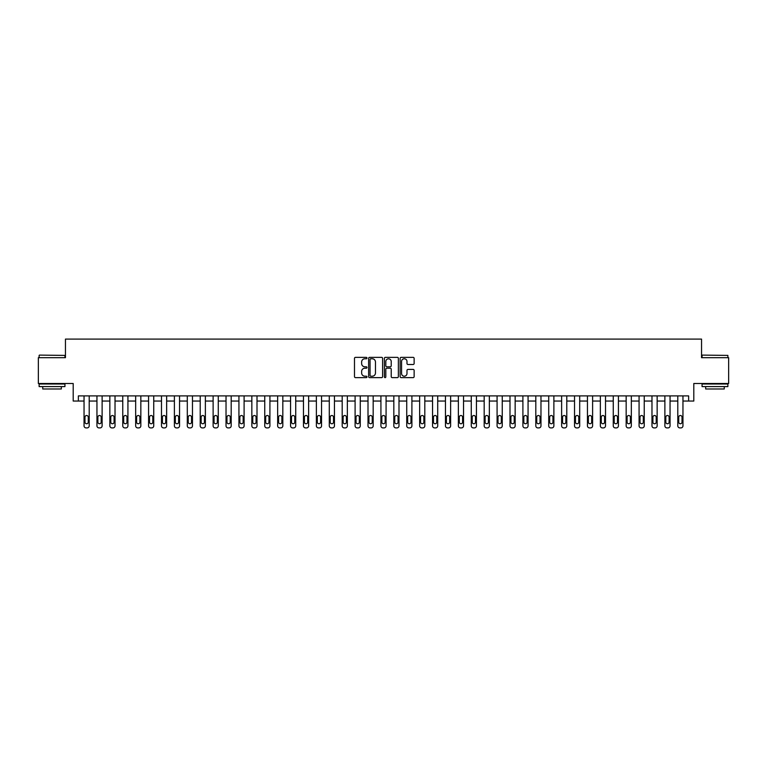 <?xml version="1.0" encoding="UTF-8"?>
<svg xmlns="http://www.w3.org/2000/svg" width="767" height="767" viewBox="0 0 767 767"><rect width="100%" height="100%" fill="white"/><g stroke="black" fill="none" stroke-linecap="round" stroke-linejoin="round"><path stroke-width="1.15" d="M366.981 358.064A0.709 0.709 0 0 0 366.271 357.355L355.505 357.355A1.016 1.016 0 0 0 354.488 358.371L354.488 376.616A1.016 1.016 0 0 0 355.505 377.632L366.271 377.632A0.709 0.709 0 0 0 366.981 376.923A0.709 0.709 0 0 0 366.271 376.213L364.871 376.213A3.241 3.241 0 0 1 361.631 372.963L361.631 371.449A3.241 3.241 0 0 1 364.871 368.208L366.271 368.208A0.709 0.709 0 0 0 366.981 367.498A0.709 0.709 0 0 0 366.271 366.789L364.871 366.789A3.241 3.241 0 0 1 361.631 363.539L361.631 362.024A3.241 3.241 0 0 1 364.871 358.774L366.271 358.774A0.709 0.709 0 0 0 366.981 358.064M413.125 364.507A1.016 1.016 0 0 0 414.132 363.491L414.132 358.371A1.016 1.016 0 0 0 413.125 357.355L401.16 357.355A1.016 1.016 0 0 0 400.144 358.371L400.144 376.616A1.016 1.016 0 0 0 401.16 377.632L413.125 377.632A1.016 1.016 0 0 0 414.132 376.616L414.132 370.432A1.016 1.016 0 0 0 413.125 369.416L408.006 369.416A1.016 1.016 0 0 0 406.989 370.432L406.989 373.5A2.713 2.713 0 0 1 404.276 376.213A2.713 2.713 0 0 1 401.563 373.5L401.563 361.487A2.713 2.713 0 0 1 404.276 358.774A2.713 2.713 0 0 1 406.989 361.487L406.989 363.491A1.016 1.016 0 0 0 408.006 364.507L413.125 364.507M688.632 401.055L693.799 401.055L693.799 383.5L728.65 383.5L728.65 357.681L701.546 357.681L701.546 339.1L65.454 339.1L65.454 357.681L38.35 357.681L38.35 383.5L73.201 383.5L73.201 401.055L84.044 401.055L84.044 425.838A2.061 2.061 0 0 0 86.105 427.9L87.141 427.9A2.061 2.061 0 0 0 89.202 425.838L89.202 401.055L96.949 401.055L96.949 425.838A2.061 2.061 0 0 0 99.02 427.9L100.046 427.9A2.061 2.061 0 0 0 102.116 425.838L102.116 401.055L109.854 401.055L109.854 425.838A2.061 2.061 0 0 0 111.924 427.9L112.96 427.9A2.061 2.061 0 0 0 115.021 425.838L115.021 401.055L122.768 401.055L122.768 425.838A2.061 2.061 0 0 0 124.829 427.9L125.865 427.9A2.061 2.061 0 0 0 127.926 425.838L127.926 401.055L135.673 401.055L135.673 425.838A2.061 2.061 0 0 0 137.734 427.9L138.769 427.9A2.061 2.061 0 0 0 140.84 425.838L140.84 401.055L148.577 401.055L148.577 425.838A2.061 2.061 0 0 0 150.648 427.9L151.674 427.9A2.061 2.061 0 0 0 153.745 425.838L153.745 401.055L161.492 401.055L161.492 425.838A2.061 2.061 0 0 0 163.553 427.9L164.589 427.9A2.061 2.061 0 0 0 166.65 425.838L166.65 401.055L174.397 401.055L174.397 425.838A2.061 2.061 0 0 0 176.458 427.9L177.493 427.9A2.061 2.061 0 0 0 179.555 425.838L179.555 401.055L187.301 401.055L187.301 425.838A2.061 2.061 0 0 0 189.372 427.9L190.398 427.9A2.061 2.061 0 0 0 192.469 425.838L192.469 401.055L200.216 401.055L200.216 425.838A2.061 2.061 0 0 0 202.277 427.9L203.313 427.9A2.061 2.061 0 0 0 205.374 425.838L205.374 401.055L213.121 401.055L213.121 425.838A2.061 2.061 0 0 0 215.182 427.9L216.217 427.9A2.061 2.061 0 0 0 218.279 425.838L218.279 401.055L226.025 401.055L226.025 425.838A2.061 2.061 0 0 0 228.096 427.9L229.122 427.9A2.061 2.061 0 0 0 231.193 425.838L231.193 401.055L238.93 401.055L238.93 425.838A2.061 2.061 0 0 0 241.001 427.9L242.036 427.9A2.061 2.061 0 0 0 244.098 425.838L244.098 401.055L251.844 401.055L251.844 425.838A2.061 2.061 0 0 0 253.906 427.9L254.941 427.9A2.061 2.061 0 0 0 257.003 425.838L257.003 401.055L264.749 401.055L264.749 425.838A2.061 2.061 0 0 0 266.811 427.9L267.846 427.9A2.061 2.061 0 0 0 269.917 425.838L269.917 401.055L277.654 401.055L277.654 425.838A2.061 2.061 0 0 0 279.725 427.9L280.751 427.9A2.061 2.061 0 0 0 282.822 425.838L282.822 401.055L290.568 401.055L290.568 425.838A2.061 2.061 0 0 0 292.63 427.9L293.665 427.9A2.061 2.061 0 0 0 295.726 425.838L295.726 401.055L303.473 401.055L303.473 425.838A2.061 2.061 0 0 0 305.534 427.9L306.57 427.9A2.061 2.061 0 0 0 308.631 425.838L308.631 401.055L316.378 401.055L316.378 425.838A2.061 2.061 0 0 0 318.449 427.9L319.475 427.9A2.061 2.061 0 0 0 321.546 425.838L321.546 401.055L329.292 401.055L329.292 425.838A2.061 2.061 0 0 0 331.354 427.9L332.389 427.9A2.061 2.061 0 0 0 334.45 425.838L334.45 401.055L342.197 401.055L342.197 425.838A2.061 2.061 0 0 0 344.258 427.9L345.294 427.9A2.061 2.061 0 0 0 347.355 425.838L347.355 401.055L355.102 401.055L355.102 425.838A2.061 2.061 0 0 0 357.173 427.9L358.199 427.9A2.061 2.061 0 0 0 360.269 425.838L360.269 401.055L368.007 401.055L368.007 425.838A2.061 2.061 0 0 0 370.077 427.9L371.113 427.9A2.061 2.061 0 0 0 373.174 425.838L373.174 401.055L380.921 401.055L380.921 425.838A2.061 2.061 0 0 0 382.982 427.9L384.018 427.9A2.061 2.061 0 0 0 386.079 425.838L386.079 401.055L393.826 401.055L393.826 425.838A2.061 2.061 0 0 0 395.887 427.9L396.923 427.9A2.061 2.061 0 0 0 398.993 425.838L398.993 401.055L406.731 401.055L406.731 425.838A2.061 2.061 0 0 0 408.801 427.9L409.827 427.9A2.061 2.061 0 0 0 411.898 425.838L411.898 401.055L419.645 401.055L419.645 425.838A2.061 2.061 0 0 0 421.706 427.9L422.742 427.9A2.061 2.061 0 0 0 424.803 425.838L424.803 401.055L432.55 401.055L432.55 425.838A2.061 2.061 0 0 0 434.611 427.9L435.646 427.9A2.061 2.061 0 0 0 437.708 425.838L437.708 401.055L445.454 401.055L445.454 425.838A2.061 2.061 0 0 0 447.525 427.9L448.551 427.9A2.061 2.061 0 0 0 450.622 425.838L450.622 401.055L458.369 401.055L458.369 425.838A2.061 2.061 0 0 0 460.43 427.9L461.466 427.9A2.061 2.061 0 0 0 463.527 425.838L463.527 401.055L471.274 401.055L471.274 425.838A2.061 2.061 0 0 0 473.335 427.9L474.37 427.9A2.061 2.061 0 0 0 476.432 425.838L476.432 401.055L484.178 401.055L484.178 425.838A2.061 2.061 0 0 0 486.249 427.9L487.275 427.9A2.061 2.061 0 0 0 489.346 425.838L489.346 401.055L497.083 401.055L497.083 425.838A2.061 2.061 0 0 0 499.154 427.9L500.189 427.9A2.061 2.061 0 0 0 502.251 425.838L502.251 401.055L509.997 401.055L509.997 425.838A2.061 2.061 0 0 0 512.059 427.9L513.094 427.9A2.061 2.061 0 0 0 515.156 425.838L515.156 401.055L522.902 401.055L522.902 425.838A2.061 2.061 0 0 0 524.964 427.9L525.999 427.9A2.061 2.061 0 0 0 528.07 425.838L528.07 401.055L535.807 401.055L535.807 425.838A2.061 2.061 0 0 0 537.878 427.9L538.904 427.9A2.061 2.061 0 0 0 540.975 425.838L540.975 401.055L548.721 401.055L548.721 425.838A2.061 2.061 0 0 0 550.783 427.9L551.818 427.9A2.061 2.061 0 0 0 553.879 425.838L553.879 401.055L561.626 401.055L561.626 425.838A2.061 2.061 0 0 0 563.687 427.9L564.723 427.9A2.061 2.061 0 0 0 566.784 425.838L566.784 401.055L574.531 401.055L574.531 425.838A2.061 2.061 0 0 0 576.602 427.9L577.628 427.9A2.061 2.061 0 0 0 579.699 425.838L579.699 401.055L587.445 401.055L587.445 425.838A2.061 2.061 0 0 0 589.507 427.9L590.542 427.9A2.061 2.061 0 0 0 592.603 425.838L592.603 401.055L600.35 401.055L600.35 425.838A2.061 2.061 0 0 0 602.411 427.9L603.447 427.9A2.061 2.061 0 0 0 605.508 425.838L605.508 401.055L613.255 401.055L613.255 425.838A2.061 2.061 0 0 0 615.326 427.9L616.352 427.9A2.061 2.061 0 0 0 618.423 425.838L618.423 401.055L626.16 401.055L626.16 425.838A2.061 2.061 0 0 0 628.231 427.9L629.266 427.9A2.061 2.061 0 0 0 631.327 425.838L631.327 401.055L639.074 401.055L639.074 425.838A2.061 2.061 0 0 0 641.135 427.9L642.171 427.9A2.061 2.061 0 0 0 644.232 425.838L644.232 401.055L651.979 401.055L651.979 425.838A2.061 2.061 0 0 0 654.04 427.9L655.076 427.9A2.061 2.061 0 0 0 657.146 425.838L657.146 401.055L664.884 401.055L664.884 425.838A2.061 2.061 0 0 0 666.954 427.9L667.98 427.9A2.061 2.061 0 0 0 670.051 425.838L670.051 401.055L677.798 401.055L677.798 425.838A2.061 2.061 0 0 0 679.859 427.9L680.895 427.9A2.061 2.061 0 0 0 682.956 425.838L682.956 401.055L688.632 401.055L688.632 395.887L78.368 395.887L78.368 401.055M382.608 358.371A1.016 1.016 0 0 0 381.602 357.355L369.636 357.355A1.016 1.016 0 0 0 368.63 358.371L368.63 376.616A1.016 1.016 0 0 0 369.636 377.632L381.602 377.632A1.016 1.016 0 0 0 382.608 376.616L382.608 358.371M385.398 357.355L397.364 357.355A1.016 1.016 0 0 1 398.37 358.371L398.37 376.616A1.016 1.016 0 0 1 397.364 377.632L392.244 377.632A1.016 1.016 0 0 1 391.228 376.616L391.228 369.215A1.016 1.016 0 0 0 390.211 368.208L386.817 368.208A1.016 1.016 0 0 0 385.811 369.215L385.811 376.923A0.709 0.709 0 0 1 385.101 377.632A0.709 0.709 0 0 1 384.392 376.923L384.392 358.371A1.016 1.016 0 0 1 385.398 357.355M370.758 358.774A0.709 0.709 0 0 0 370.049 359.483L370.049 375.504A0.709 0.709 0 0 0 370.758 376.213L372.225 376.213A3.241 3.241 0 0 0 375.466 372.963L375.466 362.024A3.241 3.241 0 0 0 372.225 358.774L370.758 358.774M391.228 361.535A2.713 2.713 0 0 0 388.514 358.831A2.713 2.713 0 0 0 385.811 361.535L385.811 365.773A1.016 1.016 0 0 0 386.817 366.789L390.211 366.789A1.016 1.016 0 0 0 391.228 365.773L391.228 361.535M89.202 395.887L89.202 425.838M84.044 395.887L84.044 425.838M88.272 422.118A1.649 1.649 0 0 1 86.623 423.767A1.649 1.649 0 0 1 84.974 422.118L84.974 417.162A1.649 1.649 0 0 1 86.623 415.513A1.649 1.649 0 0 1 88.272 417.162L88.272 422.118M86.105 427.9L87.141 427.9M102.116 395.887L102.116 425.838M96.949 395.887L96.949 425.838M101.186 422.118A1.649 1.649 0 0 1 99.528 423.767A1.649 1.649 0 0 1 97.879 422.118L97.879 417.162A1.649 1.649 0 0 1 99.528 415.513A1.649 1.649 0 0 1 101.186 417.162L101.186 422.118M99.02 427.9L100.046 427.9M115.021 395.887L115.021 425.838M109.854 395.887L109.854 425.838M114.091 422.118A1.649 1.649 0 0 1 112.442 423.767A1.649 1.649 0 0 1 110.784 422.118L110.784 417.162A1.649 1.649 0 0 1 112.442 415.513A1.649 1.649 0 0 1 114.091 417.162L114.091 422.118M111.924 427.9L112.96 427.9M127.926 395.887L127.926 425.838M122.768 395.887L122.768 425.838M126.996 422.118A1.649 1.649 0 0 1 125.347 423.767A1.649 1.649 0 0 1 123.698 422.118L123.698 417.162A1.649 1.649 0 0 1 125.347 415.513A1.649 1.649 0 0 1 126.996 417.162L126.996 422.118M124.829 427.9L125.865 427.9M140.84 395.887L140.84 425.838M135.673 395.887L135.673 425.838M139.91 422.118A1.649 1.649 0 0 1 138.252 423.767A1.649 1.649 0 0 1 136.603 422.118L136.603 417.162A1.649 1.649 0 0 1 138.252 415.513A1.649 1.649 0 0 1 139.91 417.162L139.91 422.118M137.734 427.9L138.769 427.9M39.433 355.102L64.936 355.409L39.433 355.102M52.031 386.597L39.127 386.597L39.127 384.018L64.936 384.018L64.936 386.597L52.031 386.597M61.322 386.597L61.322 388.974L42.741 388.974L42.741 386.597M702.371 355.102L727.873 355.409L702.371 355.102M714.969 386.597L702.064 386.597L702.064 384.018L727.873 384.018L727.873 386.597L714.969 386.597M724.259 386.597L724.259 388.974L705.678 388.974L705.678 386.597M153.745 395.887L153.745 425.838M148.577 395.887L148.577 425.838M152.815 422.118A1.649 1.649 0 0 1 151.166 423.767A1.649 1.649 0 0 1 149.507 422.118L149.507 417.162A1.649 1.649 0 0 1 151.166 415.513A1.649 1.649 0 0 1 152.815 417.162L152.815 422.118M150.648 427.9L151.674 427.9M166.65 395.887L166.65 425.838M161.492 395.887L161.492 425.838M165.72 422.118A1.649 1.649 0 0 1 164.071 423.767A1.649 1.649 0 0 1 162.422 422.118L162.422 417.162A1.649 1.649 0 0 1 164.071 415.513A1.649 1.649 0 0 1 165.72 417.162L165.72 422.118M163.553 427.9L164.589 427.9M179.555 395.887L179.555 425.838M174.397 395.887L174.397 425.838M178.634 422.118A1.649 1.649 0 0 1 176.976 423.767A1.649 1.649 0 0 1 175.327 422.118L175.327 417.162A1.649 1.649 0 0 1 176.976 415.513A1.649 1.649 0 0 1 178.634 417.162L178.634 422.118M176.458 427.9L177.493 427.9M192.469 395.887L192.469 425.838M187.301 395.887L187.301 425.838M191.539 422.118A1.649 1.649 0 0 1 189.89 423.767A1.649 1.649 0 0 1 188.231 422.118L188.231 417.162A1.649 1.649 0 0 1 189.89 415.513A1.649 1.649 0 0 1 191.539 417.162L191.539 422.118M189.372 427.9L190.398 427.9M205.374 395.887L205.374 425.838M200.216 395.887L200.216 425.838M204.444 422.118A1.649 1.649 0 0 1 202.795 423.767A1.649 1.649 0 0 1 201.146 422.118L201.146 417.162A1.649 1.649 0 0 1 202.795 415.513A1.649 1.649 0 0 1 204.444 417.162L204.444 422.118M202.277 427.9L203.313 427.9M218.279 395.887L218.279 425.838M213.121 395.887L213.121 425.838M217.349 422.118A1.649 1.649 0 0 1 215.7 423.767A1.649 1.649 0 0 1 214.051 422.118L214.051 417.162A1.649 1.649 0 0 1 215.7 415.513A1.649 1.649 0 0 1 217.349 417.162L217.349 422.118M215.182 427.9L216.217 427.9M231.193 395.887L231.193 425.838M226.025 395.887L226.025 425.838M230.263 422.118A1.649 1.649 0 0 1 228.604 423.767A1.649 1.649 0 0 1 226.955 422.118L226.955 417.162A1.649 1.649 0 0 1 228.604 415.513A1.649 1.649 0 0 1 230.263 417.162L230.263 422.118M228.096 427.9L229.122 427.9M244.098 395.887L244.098 425.838M238.93 395.887L238.93 425.838M243.168 422.118A1.649 1.649 0 0 1 241.519 423.767A1.649 1.649 0 0 1 239.86 422.118L239.86 417.162A1.649 1.649 0 0 1 241.519 415.513A1.649 1.649 0 0 1 243.168 417.162L243.168 422.118M241.001 427.9L242.036 427.9M257.003 395.887L257.003 425.838M251.844 395.887L251.844 425.838M256.073 422.118A1.649 1.649 0 0 1 254.423 423.767A1.649 1.649 0 0 1 252.774 422.118L252.774 417.162A1.649 1.649 0 0 1 254.423 415.513A1.649 1.649 0 0 1 256.073 417.162L256.073 422.118M253.906 427.9L254.941 427.9M269.917 395.887L269.917 425.838M264.749 395.887L264.749 425.838M268.987 422.118A1.649 1.649 0 0 1 267.328 423.767A1.649 1.649 0 0 1 265.679 422.118L265.679 417.162A1.649 1.649 0 0 1 267.328 415.513A1.649 1.649 0 0 1 268.987 417.162L268.987 422.118M266.811 427.9L267.846 427.9M282.822 395.887L282.822 425.838M277.654 395.887L277.654 425.838M281.892 422.118A1.649 1.649 0 0 1 280.243 423.767A1.649 1.649 0 0 1 278.584 422.118L278.584 417.162A1.649 1.649 0 0 1 280.243 415.513A1.649 1.649 0 0 1 281.892 417.162L281.892 422.118M279.725 427.9L280.751 427.9M295.726 395.887L295.726 425.838M290.568 395.887L290.568 425.838M294.796 422.118A1.649 1.649 0 0 1 293.147 423.767A1.649 1.649 0 0 1 291.498 422.118L291.498 417.162A1.649 1.649 0 0 1 293.147 415.513A1.649 1.649 0 0 1 294.796 417.162L294.796 422.118M292.63 427.9L293.665 427.9M308.631 395.887L308.631 425.838M303.473 395.887L303.473 425.838M307.711 422.118A1.649 1.649 0 0 1 306.052 423.767A1.649 1.649 0 0 1 304.403 422.118L304.403 417.162A1.649 1.649 0 0 1 306.052 415.513A1.649 1.649 0 0 1 307.711 417.162L307.711 422.118M305.534 427.9L306.57 427.9M321.546 395.887L321.546 425.838M316.378 395.887L316.378 425.838M320.616 422.118A1.649 1.649 0 0 1 318.967 423.767A1.649 1.649 0 0 1 317.308 422.118L317.308 417.162A1.649 1.649 0 0 1 318.967 415.513A1.649 1.649 0 0 1 320.616 417.162L320.616 422.118M318.449 427.9L319.475 427.9M334.45 395.887L334.45 425.838M329.292 395.887L329.292 425.838M333.52 422.118A1.649 1.649 0 0 1 331.871 423.767A1.649 1.649 0 0 1 330.213 422.118L330.213 417.162A1.649 1.649 0 0 1 331.871 415.513A1.649 1.649 0 0 1 333.52 417.162L333.52 422.118M331.354 427.9L332.389 427.9M347.355 395.887L347.355 425.838M342.197 395.887L342.197 425.838M346.425 422.118A1.649 1.649 0 0 1 344.776 423.767A1.649 1.649 0 0 1 343.127 422.118L343.127 417.162A1.649 1.649 0 0 1 344.776 415.513A1.649 1.649 0 0 1 346.425 417.162L346.425 422.118M344.258 427.9L345.294 427.9M360.269 395.887L360.269 425.838M355.102 395.887L355.102 425.838M359.339 422.118A1.649 1.649 0 0 1 357.681 423.767A1.649 1.649 0 0 1 356.032 422.118L356.032 417.162A1.649 1.649 0 0 1 357.681 415.513A1.649 1.649 0 0 1 359.339 417.162L359.339 422.118M357.173 427.9L358.199 427.9M373.174 395.887L373.174 425.838M368.007 395.887L368.007 425.838M372.244 422.118A1.649 1.649 0 0 1 370.595 423.767A1.649 1.649 0 0 1 368.937 422.118L368.937 417.162A1.649 1.649 0 0 1 370.595 415.513A1.649 1.649 0 0 1 372.244 417.162L372.244 422.118M370.077 427.9L371.113 427.9M386.079 395.887L386.079 425.838M380.921 395.887L380.921 425.838M385.149 422.118A1.649 1.649 0 0 1 383.5 423.767A1.649 1.649 0 0 1 381.851 422.118L381.851 417.162A1.649 1.649 0 0 1 383.5 415.513A1.649 1.649 0 0 1 385.149 417.162L385.149 422.118M382.982 427.9L384.018 427.9M398.993 395.887L398.993 425.838M393.826 395.887L393.826 425.838M398.063 422.118A1.649 1.649 0 0 1 396.405 423.767A1.649 1.649 0 0 1 394.756 422.118L394.756 417.162A1.649 1.649 0 0 1 396.405 415.513A1.649 1.649 0 0 1 398.063 417.162L398.063 422.118M395.887 427.9L396.923 427.9M411.898 395.887L411.898 425.838M406.731 395.887L406.731 425.838M410.968 422.118A1.649 1.649 0 0 1 409.319 423.767A1.649 1.649 0 0 1 407.661 422.118L407.661 417.162A1.649 1.649 0 0 1 409.319 415.513A1.649 1.649 0 0 1 410.968 417.162L410.968 422.118M408.801 427.9L409.827 427.9M424.803 395.887L424.803 425.838M419.645 395.887L419.645 425.838M423.873 422.118A1.649 1.649 0 0 1 422.224 423.767A1.649 1.649 0 0 1 420.575 422.118L420.575 417.162A1.649 1.649 0 0 1 422.224 415.513A1.649 1.649 0 0 1 423.873 417.162L423.873 422.118M421.706 427.9L422.742 427.9M437.708 395.887L437.708 425.838M432.55 395.887L432.55 425.838M436.787 422.118A1.649 1.649 0 0 1 435.129 423.767A1.649 1.649 0 0 1 433.48 422.118L433.48 417.162A1.649 1.649 0 0 1 435.129 415.513A1.649 1.649 0 0 1 436.787 417.162L436.787 422.118M434.611 427.9L435.646 427.9M450.622 395.887L450.622 425.838M445.454 395.887L445.454 425.838M449.692 422.118A1.649 1.649 0 0 1 448.033 423.767A1.649 1.649 0 0 1 446.384 422.118L446.384 417.162A1.649 1.649 0 0 1 448.033 415.513A1.649 1.649 0 0 1 449.692 417.162L449.692 422.118M447.525 427.9L448.551 427.9M463.527 395.887L463.527 425.838M458.369 395.887L458.369 425.838M462.597 422.118A1.649 1.649 0 0 1 460.948 423.767A1.649 1.649 0 0 1 459.289 422.118L459.289 417.162A1.649 1.649 0 0 1 460.948 415.513A1.649 1.649 0 0 1 462.597 417.162L462.597 422.118M460.43 427.9L461.466 427.9M476.432 395.887L476.432 425.838M471.274 395.887L471.274 425.838M475.502 422.118A1.649 1.649 0 0 1 473.853 423.767A1.649 1.649 0 0 1 472.204 422.118L472.204 417.162A1.649 1.649 0 0 1 473.853 415.513A1.649 1.649 0 0 1 475.502 417.162L475.502 422.118M473.335 427.9L474.37 427.9M489.346 395.887L489.346 425.838M484.178 395.887L484.178 425.838M488.416 422.118A1.649 1.649 0 0 1 486.757 423.767A1.649 1.649 0 0 1 485.108 422.118L485.108 417.162A1.649 1.649 0 0 1 486.757 415.513A1.649 1.649 0 0 1 488.416 417.162L488.416 422.118M486.249 427.9L487.275 427.9M502.251 395.887L502.251 425.838M497.083 395.887L497.083 425.838M501.321 422.118A1.649 1.649 0 0 1 499.672 423.767A1.649 1.649 0 0 1 498.013 422.118L498.013 417.162A1.649 1.649 0 0 1 499.672 415.513A1.649 1.649 0 0 1 501.321 417.162L501.321 422.118M499.154 427.9L500.189 427.9M515.156 395.887L515.156 425.838M509.997 395.887L509.997 425.838M514.226 422.118A1.649 1.649 0 0 1 512.577 423.767A1.649 1.649 0 0 1 510.927 422.118L510.927 417.162A1.649 1.649 0 0 1 512.577 415.513A1.649 1.649 0 0 1 514.226 417.162L514.226 422.118M512.059 427.9L513.094 427.9M528.07 395.887L528.07 425.838M522.902 395.887L522.902 425.838M527.14 422.118A1.649 1.649 0 0 1 525.481 423.767A1.649 1.649 0 0 1 523.832 422.118L523.832 417.162A1.649 1.649 0 0 1 525.481 415.513A1.649 1.649 0 0 1 527.14 417.162L527.14 422.118M524.964 427.9L525.999 427.9M540.975 395.887L540.975 425.838M535.807 395.887L535.807 425.838M540.045 422.118A1.649 1.649 0 0 1 538.396 423.767A1.649 1.649 0 0 1 536.737 422.118L536.737 417.162A1.649 1.649 0 0 1 538.396 415.513A1.649 1.649 0 0 1 540.045 417.162L540.045 422.118M537.878 427.9L538.904 427.9M553.879 395.887L553.879 425.838M548.721 395.887L548.721 425.838M552.949 422.118A1.649 1.649 0 0 1 551.3 423.767A1.649 1.649 0 0 1 549.651 422.118L549.651 417.162A1.649 1.649 0 0 1 551.3 415.513A1.649 1.649 0 0 1 552.949 417.162L552.949 422.118M550.783 427.9L551.818 427.9M566.784 395.887L566.784 425.838M561.626 395.887L561.626 425.838M565.854 422.118A1.649 1.649 0 0 1 564.205 423.767A1.649 1.649 0 0 1 562.556 422.118L562.556 417.162A1.649 1.649 0 0 1 564.205 415.513A1.649 1.649 0 0 1 565.854 417.162L565.854 422.118M563.687 427.9L564.723 427.9M579.699 395.887L579.699 425.838M574.531 395.887L574.531 425.838M578.769 422.118A1.649 1.649 0 0 1 577.11 423.767A1.649 1.649 0 0 1 575.461 422.118L575.461 417.162A1.649 1.649 0 0 1 577.11 415.513A1.649 1.649 0 0 1 578.769 417.162L578.769 422.118M576.602 427.9L577.628 427.9M592.603 395.887L592.603 425.838M587.445 395.887L587.445 425.838M591.673 422.118A1.649 1.649 0 0 1 590.024 423.767A1.649 1.649 0 0 1 588.366 422.118L588.366 417.162A1.649 1.649 0 0 1 590.024 415.513A1.649 1.649 0 0 1 591.673 417.162L591.673 422.118M589.507 427.9L590.542 427.9M605.508 395.887L605.508 425.838M600.35 395.887L600.35 425.838M604.578 422.118A1.649 1.649 0 0 1 602.929 423.767A1.649 1.649 0 0 1 601.28 422.118L601.28 417.162A1.649 1.649 0 0 1 602.929 415.513A1.649 1.649 0 0 1 604.578 417.162L604.578 422.118M602.411 427.9L603.447 427.9M618.423 395.887L618.423 425.838M613.255 395.887L613.255 425.838M617.493 422.118A1.649 1.649 0 0 1 615.834 423.767A1.649 1.649 0 0 1 614.185 422.118L614.185 417.162A1.649 1.649 0 0 1 615.834 415.513A1.649 1.649 0 0 1 617.493 417.162L617.493 422.118M615.326 427.9L616.352 427.9M631.327 395.887L631.327 425.838M626.16 395.887L626.16 425.838M630.397 422.118A1.649 1.649 0 0 1 628.748 423.767A1.649 1.649 0 0 1 627.09 422.118L627.09 417.162A1.649 1.649 0 0 1 628.748 415.513A1.649 1.649 0 0 1 630.397 417.162L630.397 422.118M628.231 427.9L629.266 427.9M644.232 395.887L644.232 425.838M639.074 395.887L639.074 425.838M643.302 422.118A1.649 1.649 0 0 1 641.653 423.767A1.649 1.649 0 0 1 640.004 422.118L640.004 417.162A1.649 1.649 0 0 1 641.653 415.513A1.649 1.649 0 0 1 643.302 417.162L643.302 422.118M641.135 427.9L642.171 427.9M657.146 395.887L657.146 425.838M651.979 395.887L651.979 425.838M656.216 422.118A1.649 1.649 0 0 1 654.558 423.767A1.649 1.649 0 0 1 652.909 422.118L652.909 417.162A1.649 1.649 0 0 1 654.558 415.513A1.649 1.649 0 0 1 656.216 417.162L656.216 422.118M654.04 427.9L655.076 427.9M670.051 395.887L670.051 425.838M664.884 395.887L664.884 425.838M669.121 422.118A1.649 1.649 0 0 1 667.472 423.767A1.649 1.649 0 0 1 665.814 422.118L665.814 417.162A1.649 1.649 0 0 1 667.472 415.513A1.649 1.649 0 0 1 669.121 417.162L669.121 422.118M666.954 427.9L667.98 427.9M682.956 395.887L682.956 425.838M677.798 395.887L677.798 425.838M682.026 422.118A1.649 1.649 0 0 1 680.377 423.767A1.649 1.649 0 0 1 678.728 422.118L678.728 417.162A1.649 1.649 0 0 1 680.377 415.513A1.649 1.649 0 0 1 682.026 417.162L682.026 422.118M679.859 427.9L680.895 427.9M39.127 357.681L39.127 355.409M45.013 384.018L45.013 383.5M59.049 384.018L59.049 383.5M64.936 357.681L64.936 355.409M702.064 357.681L702.064 355.409M707.951 384.018L707.951 383.5M721.987 384.018L721.987 383.5M727.873 357.681L727.873 355.409"/></g></svg>
